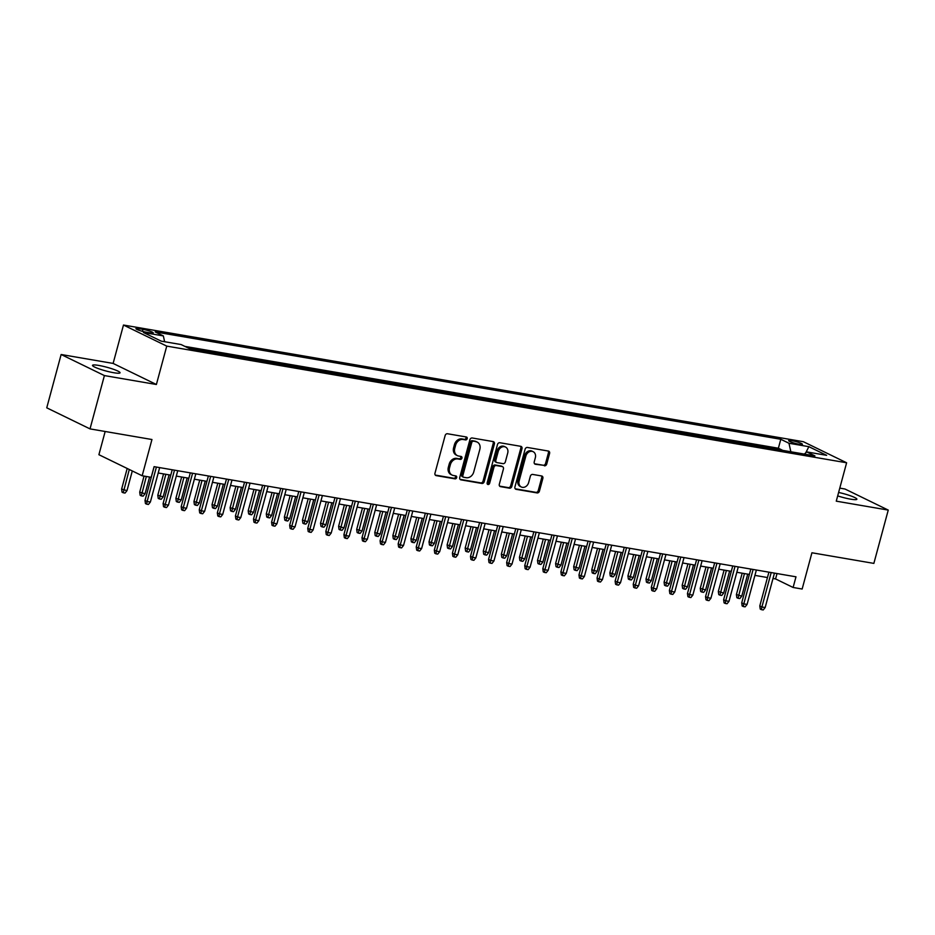 <?xml version="1.0" encoding="UTF-8"?>
<svg xmlns="http://www.w3.org/2000/svg" width="935" height="935" viewBox="0 0 935 935"><rect width="100%" height="100%" fill="white"/><g stroke="black" fill="none" stroke-linecap="round" stroke-linejoin="round"><path stroke-width="1.4" d="M467.184 438.655A1.531 1.239 116 0 0 466.331 436.984L447.479 433.746A2.186 1.776 116 0 0 445.142 435.535L434.974 473.215A2.186 1.776 116 0 0 436.177 475.611L455.041 478.849A1.531 1.239 116 0 0 455.824 475.915L453.393 475.494A7.001 5.68 116 0 1 452.131 475.085A7.001 5.68 116 0 1 449.513 467.827L450.366 464.683A7.001 5.68 116 0 1 457.846 458.956L460.289 459.377A1.531 1.239 116 0 0 461.084 456.444L458.641 456.023A7.001 5.68 116 0 1 457.379 455.625A7.001 5.68 116 0 1 454.772 448.356L455.614 445.212A7.001 5.68 116 0 1 463.106 439.497L465.548 439.906A1.531 1.239 116 0 0 467.184 438.655M457.379 455.625L456.21 455.053A7.001 5.68 116 0 1 453.604 447.783L454.445 444.651A7.001 5.68 116 0 1 461.937 438.924L464.379 439.345A1.531 1.239 116 0 0 465.875 436.902M435.289 475.085L453.872 478.276A1.531 1.239 116 0 0 455.368 475.833M452.131 475.085L450.962 474.524A7.001 5.68 116 0 1 448.344 467.255L449.197 464.111A7.001 5.68 116 0 1 456.677 458.384L459.12 458.804A1.531 1.239 116 0 0 460.628 456.373M837.69 495.901A14.27 1.917 15.1 0 0 850.593 499.161A14.27 1.917 15.1 0 0 856.881 499.232A14.27 1.917 15.1 0 0 838.613 492.453M98.794 365.433A14.27 1.917 15.1 0 0 92.507 365.363A14.27 1.917 15.1 0 0 99.472 368.998A14.27 1.917 15.1 0 0 113.754 372.726A14.27 1.917 15.1 0 0 120.042 372.796A14.27 1.917 15.1 0 0 113.077 369.15A14.27 1.917 15.1 0 0 98.794 365.433M791.816 440.654A7.129 0.958 15.1 0 0 788.672 440.619A7.129 0.958 15.1 0 0 792.155 442.43A7.129 0.958 15.1 0 0 799.296 444.3A7.129 0.958 15.1 0 0 802.44 444.335A7.129 0.958 15.1 0 0 798.957 442.512A7.129 0.958 15.1 0 0 791.816 440.654M544.392 465.817A2.186 1.776 116 0 0 546.73 464.029L549.593 453.452A2.186 1.776 116 0 0 548.377 451.056L527.433 447.468A2.186 1.776 116 0 0 525.096 449.256L514.928 486.936A2.186 1.776 116 0 0 516.143 489.332L537.087 492.92A2.186 1.776 116 0 0 539.425 491.132L542.861 478.369A2.186 1.776 116 0 0 541.657 475.973L532.693 474.431A2.186 1.776 116 0 0 530.355 476.219L528.649 482.553A5.855 4.757 116 0 1 521.333 486.995A5.855 4.757 116 0 1 519.147 480.917L525.844 456.116A5.855 4.757 116 0 1 533.149 451.675A5.855 4.757 116 0 1 535.334 457.741L534.224 461.878A2.186 1.776 116 0 0 535.428 464.274L543.223 465.244A2.186 1.776 116 0 0 545.561 463.456L548.413 452.891A2.186 1.776 116 0 0 548.097 451.009M104.404 375.578L156.39 384.495L113.123 363.423L61.137 354.505L104.404 375.578L90.017 428.884L151.949 439.52L142.167 475.763L151.201 477.317L154.088 466.658L795.989 576.813L793.114 587.472L802.148 589.027L811.931 552.772L873.863 563.396L888.25 510.089L844.983 489.017L839.782 488.117M156.39 384.495L166.746 346.114L846.619 462.778L836.264 501.16L888.25 510.089M494.393 443.985A2.186 1.776 116 0 0 493.177 441.589L472.233 437.989A2.186 1.776 116 0 0 469.896 439.777L459.728 477.458A2.186 1.776 116 0 0 460.943 479.854L481.887 483.453A2.186 1.776 116 0 0 484.225 481.665L494.393 443.985L493.224 443.412A2.186 1.776 116 0 0 492.897 441.542M499.839 442.734L520.783 446.322A2.186 1.776 116 0 1 521.987 448.718L511.819 486.399A2.186 1.776 116 0 1 509.481 488.187L500.517 486.644A2.186 1.776 116 0 1 499.313 484.248L503.427 468.973A2.186 1.776 116 0 0 502.224 466.577L496.275 465.548A2.186 1.776 116 0 0 493.937 467.336L489.648 483.255A1.531 1.239 116 0 1 487.158 482.822L497.49 444.522A2.186 1.776 116 0 1 499.839 442.734M90.017 428.884L46.75 407.824L61.137 354.505M782.256 450.296L771.959 448.531M764.176 447.199L753.879 445.422M746.083 444.09L735.798 442.325M728.003 440.993L717.718 439.216M709.922 437.884L699.637 436.119M691.842 434.787L681.557 433.022M673.761 431.678L663.476 429.913M655.68 428.581L645.384 426.816M637.6 425.472L627.303 423.707M619.519 422.375L609.223 420.61M601.439 419.266L591.142 417.501M583.346 416.168L573.062 414.404M565.266 413.06L554.981 411.295M547.185 409.962L536.9 408.198M529.105 406.854L518.82 405.089M511.024 403.756L500.739 401.992M492.944 400.647L482.647 398.883M474.863 397.55L464.566 395.785M456.783 394.441L446.486 392.677M438.69 391.344L428.405 389.579M420.61 388.235L410.325 386.471M402.529 385.138L392.244 383.373M384.449 382.029L374.164 380.264M366.368 378.932L356.083 377.167M348.287 375.823L338.002 374.058M330.207 372.726L319.91 370.961M312.126 369.617L301.83 367.852M294.046 366.52L283.749 364.755M275.954 363.423L265.669 361.646M257.873 360.314L247.588 358.549M239.792 357.217L229.507 355.44M221.712 354.108L211.427 352.343M203.631 351.011L193.346 349.246M146.246 332.194L150.219 332.883A6.907 0.923 15.1 0 0 153.27 332.918A6.907 0.923 15.1 0 0 149.892 331.154A6.907 0.923 15.1 0 0 142.973 329.342L138.999 328.664A6.907 0.923 15.1 0 0 135.949 328.629A6.907 0.923 15.1 0 0 139.327 330.394A6.907 0.923 15.1 0 0 146.246 332.194M166.746 346.114L123.478 325.041L803.352 441.706L846.619 462.778M782.291 450.144L778.376 448.227L780.795 439.275L155.163 331.913L163.344 335.91L164.63 341.731M780.795 439.275L788.976 443.26L808.869 446.673L826.645 455.333L806.753 451.921L814.934 455.906L189.302 348.545L181.121 344.559L161.229 341.146L143.452 332.498L163.344 335.91M778.376 448.227L184.873 346.382M105.164 431.491L98.9 454.702L142.167 475.763M113.123 363.423L123.478 325.041M773 578.484L775.571 578.929L793.114 587.472M158.214 472.993L170.766 475.144M176.294 476.09L188.847 478.241M194.375 479.199L206.927 481.35M212.455 482.296L225.008 484.447M230.536 485.405L243.088 487.556M248.617 488.502L261.169 490.653M266.697 491.611L279.249 493.762M284.789 494.708L297.33 496.859M302.87 497.817L315.422 499.968M320.95 500.915L333.503 503.065M339.031 504.023L351.583 506.174M357.112 507.121L369.664 509.271M375.192 510.218L387.744 512.38M393.273 513.327L405.825 515.477M411.353 516.424L423.906 518.586M429.434 519.533L441.986 521.683M447.526 522.63L460.067 524.792M465.607 525.739L478.159 527.889M483.687 528.836L496.24 530.998M501.768 531.945L514.32 534.095M519.848 535.042L532.401 537.204M537.929 538.151L550.481 540.301M556.009 541.248L568.562 543.41M574.09 544.357L586.642 546.508M592.182 547.454L604.723 549.616M610.263 550.563L622.815 552.714M628.343 553.66L640.896 555.811M646.424 556.769L658.976 558.92M664.504 559.866L677.057 562.017M682.585 562.975L695.137 565.126M700.666 566.072L713.218 568.223M718.746 569.181L731.299 571.332M736.827 572.278L749.379 574.429M754.919 575.387L767.46 577.538M777.02 573.552L775.571 578.929M806.753 451.921L804.334 454.083M790.846 451.769L788.976 443.26M808.869 446.673L805.748 452.82M460.055 479.339L480.719 482.881A2.186 1.776 116 0 0 483.056 481.093L493.224 443.412M473.402 441.262A1.531 1.239 116 0 0 471.754 442.512L462.837 475.588A1.531 1.239 116 0 0 463.678 477.259L466.261 477.703A7.001 5.68 116 0 0 473.741 471.976L479.842 449.373A7.001 5.68 116 0 0 477.224 442.103A7.001 5.68 116 0 0 475.973 441.706L472.233 440.689A1.531 1.239 116 0 0 470.585 441.939L471.754 442.512M462.509 476.686A1.531 1.239 116 0 1 461.668 475.015L470.585 441.939M477.224 442.103L476.055 441.53A7.001 5.68 116 0 0 474.805 441.133L475.973 441.706M472.233 440.689L474.805 441.133M499.629 486.13L508.313 487.614A2.186 1.776 116 0 0 510.65 485.826L520.818 448.157A2.186 1.776 116 0 0 520.503 446.275M502.621 466.694L501.44 466.133A2.186 1.776 116 0 0 501.055 466.004L495.106 464.987A2.186 1.776 116 0 0 492.768 466.775L488.479 482.682L489.648 483.255M487.24 483.921A1.531 1.239 116 0 0 488.479 482.682M507.705 453.113A5.855 4.757 116 0 0 505.519 447.035A5.855 4.757 116 0 0 498.215 451.488L495.854 460.219A2.186 1.776 116 0 0 497.069 462.626L503.018 463.643A2.186 1.776 116 0 0 505.356 461.855L507.705 453.113M505.519 447.035L504.351 446.474A5.855 4.757 116 0 0 497.046 450.915L498.215 451.488M496.672 462.498L495.503 461.925A2.186 1.776 116 0 1 494.685 459.658L497.046 450.915M534.539 463.76L543.223 465.244M533.149 451.675L531.98 451.102A5.855 4.757 116 0 0 524.675 455.544L525.844 456.116M521.333 486.995L520.164 486.422A5.855 4.757 116 0 1 517.978 480.356L524.675 455.544M515.243 488.806L535.907 492.348A2.186 1.776 116 0 0 538.256 490.559L541.692 477.797A2.186 1.776 116 0 0 541.377 475.915M126.985 490.653L125.045 493.072L123.233 492.757L122.064 492.196L121.632 489.063L126.985 490.653L132.303 470.959M123.233 492.757L129.287 469.499M121.632 489.063L127.183 468.47M154.135 466.67L145.018 500.459L147.122 501.487L156.402 467.056M150.371 502.037L148.431 504.456L146.631 504.152L147.122 501.487L150.371 502.037L159.663 467.617M146.631 504.152L145.451 503.579L145.018 500.459M145.065 493.75L143.125 496.169L141.325 495.866L140.156 495.293L139.712 492.172L145.065 493.75L149.577 477.037M141.325 495.866L146.327 476.488M139.712 492.172L144.048 476.09M163.146 496.859L161.206 499.278L159.406 498.963L158.237 498.402L157.793 495.269L163.146 496.859L169.083 474.851M159.406 498.963L165.834 474.302M157.793 495.269L163.555 473.905M181.226 499.956L179.298 502.375L177.486 502.072L176.318 501.499L175.873 498.378L181.226 499.956L187.164 477.96M177.486 502.072L183.915 477.399M175.873 498.378L181.635 477.014M199.319 503.065L197.378 505.484L195.567 505.169L194.398 504.608L193.954 501.476L199.319 503.065L205.244 481.058M195.567 505.169L201.995 480.508M193.954 501.476L199.716 480.111M172.215 469.767L163.099 503.556L165.203 504.584L174.494 470.165M168.452 505.145L166.512 507.565L164.712 507.249L165.203 504.584L168.452 505.145L177.744 470.714M164.712 507.249L163.543 506.688L163.099 503.556M190.296 472.876L181.18 506.665L183.283 507.693L192.575 473.262M186.532 508.243L184.592 510.662L182.792 510.358L183.283 507.693L186.532 508.243L195.824 473.823M182.792 510.358L181.624 509.785L181.18 506.665M208.376 475.973L199.26 509.762L201.364 510.791L210.655 476.371M204.613 511.351L202.685 513.771L200.873 513.455L201.364 510.791L204.613 511.351L213.905 476.92M200.873 513.455L199.704 512.894L199.26 509.762M226.457 479.082L217.341 512.871L219.444 513.899L228.736 479.468M222.705 514.449L220.765 516.868L218.954 516.564L219.444 513.899L222.705 514.449L231.985 480.029M218.954 516.564L217.785 515.991L217.341 512.871M217.399 506.162L215.459 508.582L213.648 508.278L212.479 507.705L212.035 504.584L217.399 506.162L223.336 484.166M213.648 508.278L220.076 483.605M212.035 504.584L217.797 483.22M244.538 482.179L235.421 515.968L237.525 516.997L246.817 482.565M240.786 517.558L238.846 519.977L237.034 519.661L237.525 516.997L240.786 517.558L250.066 483.126M237.034 519.661L235.865 519.1L235.421 515.968M235.48 509.271L233.54 511.69L231.728 511.375L230.559 510.814L230.115 507.682L235.48 509.271L241.417 487.264M231.728 511.375L238.156 486.714M230.115 507.682L235.877 486.317M262.618 485.288L253.502 519.077L255.606 520.094L264.897 485.674M258.866 520.655L256.926 523.074L255.115 522.77L255.606 520.094L258.866 520.655L268.158 486.235M255.115 522.77L253.946 522.197L253.502 519.077M253.56 512.368L251.62 514.788L249.809 514.484L248.64 513.911L248.196 510.791L253.56 512.368L259.498 490.372M249.809 514.484L256.237 489.811M248.196 510.791L253.969 489.426M280.699 488.386L271.582 522.174L273.686 523.203L282.978 488.771M276.947 523.764L275.007 526.183L273.195 525.867L273.686 523.203L276.947 523.764L286.239 489.332M273.195 525.867L272.027 525.306L271.582 522.174M271.641 515.477L269.701 517.896L267.889 517.581L266.72 517.008L266.276 513.888L271.641 515.477L277.578 493.47M267.889 517.581L274.317 492.909M266.276 513.888L272.05 492.523M298.791 491.483L289.663 525.283L291.778 526.3L301.058 491.88M295.028 526.861L293.087 529.28L291.276 528.976L291.778 526.3L295.028 526.861L304.319 492.441M291.276 528.976L290.107 528.404L289.663 525.283M289.721 518.574L287.781 520.994L285.97 520.69L284.801 520.117L284.369 516.997L289.721 518.574L295.659 496.578M285.97 520.69L292.41 496.017M284.369 516.997L290.13 495.632M316.871 494.592L307.755 528.38L309.859 529.409L319.139 494.977M313.108 529.97L311.168 532.389L309.368 532.073L309.859 529.409L313.108 529.97L322.4 495.538M309.368 532.073L308.188 531.512L307.755 528.38M307.802 521.683L305.862 524.103L304.062 523.787L302.893 523.214L302.449 520.094L307.802 521.683L313.739 499.676M304.062 523.787L310.49 499.115M302.449 520.094L308.211 498.729M334.952 497.689L325.836 531.489L327.94 532.506L337.231 498.086M331.189 533.067L329.249 535.486L327.449 535.182L327.94 532.506L331.189 533.067L340.48 498.647M327.449 535.182L326.28 534.61L325.836 531.489M325.883 524.78L323.942 527.2L322.143 526.896L320.974 526.323L320.53 523.203L325.883 524.78L331.82 502.785M322.143 526.896L328.571 502.224M320.53 523.203L326.292 501.838M353.033 500.798L343.916 534.586L346.02 535.615L355.312 501.183M349.269 536.176L347.329 538.595L345.529 538.279L346.02 535.615L349.269 536.176L358.561 501.744M345.529 538.279L344.36 537.707L343.916 534.586M343.963 527.889L342.035 530.309L340.223 529.993L339.054 529.42L338.61 526.3L343.963 527.889L349.9 505.882M340.223 529.993L346.651 505.321M338.61 526.3L344.372 504.935M371.113 503.895L361.997 537.695L364.101 538.712L373.392 504.292M367.35 539.273L365.421 541.692L363.61 541.388L364.101 538.712L367.35 539.273L376.641 504.853M363.61 541.388L362.441 540.816L361.997 537.695M362.055 530.986L360.115 533.406L358.304 533.102L357.135 532.529L356.691 529.409L362.055 530.986L367.981 508.991M358.304 533.102L364.732 508.43M356.691 529.409L362.453 508.032M389.194 507.004L380.077 540.792L382.181 541.821L391.473 507.389M385.442 542.382L383.502 544.801L381.69 544.486L382.181 541.821L385.442 542.382L394.722 507.95M381.69 544.486L380.522 543.913L380.077 540.792M380.136 534.095L378.196 536.515L376.384 536.199L375.216 535.626L374.771 532.506L380.136 534.095L386.073 512.088M376.384 536.199L382.812 511.527M374.771 532.506L380.533 511.141M407.274 510.101L398.158 543.901L400.262 544.918L409.553 510.498M403.523 545.479L401.583 547.898L399.771 547.594L400.262 544.918L403.523 545.479L412.802 511.059M399.771 547.594L398.602 547.022L398.158 543.901M398.216 537.193L396.276 539.612L394.465 539.308L393.296 538.735L392.852 535.615L398.216 537.193L404.154 515.197M394.465 539.308L400.893 514.636M392.852 535.615L398.614 514.238M425.355 513.21L416.239 546.998L418.342 548.027L427.634 513.596M421.603 548.588L419.663 551.007L417.851 550.692L418.342 548.027L421.603 548.588L430.895 514.157M417.851 550.692L416.683 550.119L416.239 546.998M416.297 540.301L414.357 542.721L412.545 542.405L411.377 541.832L410.933 538.712L416.297 540.301L422.234 518.294M412.545 542.405L418.974 517.733M410.933 538.712L416.706 517.347M443.435 516.307L434.319 550.107L436.423 551.124L445.714 516.704M439.684 551.685L437.744 554.104L435.932 553.8L436.423 551.124L439.684 551.685L448.975 517.265M435.932 553.8L434.763 553.228L434.319 550.107M434.378 543.399L432.438 545.818L430.626 545.514L429.457 544.941L429.013 541.821L434.378 543.399L440.315 521.403M430.626 545.514L437.054 520.842M429.013 541.821L434.787 520.444M461.528 519.416L452.4 553.204L454.515 554.233L463.795 519.802M457.764 554.794L455.824 557.213L454.013 556.898L454.515 554.233L457.764 554.794L467.056 520.363M454.013 556.898L452.844 556.325L452.4 553.204M452.458 546.496L450.518 548.927L448.718 548.611L447.538 548.039L447.105 544.918L452.458 546.496L458.395 524.5M448.718 548.611L455.146 523.939M447.105 544.918L452.867 523.553M479.608 522.513L470.492 556.313L472.596 557.33L481.876 522.91M475.845 557.891L473.905 560.31L472.105 560.007L472.596 557.33L475.845 557.891L485.136 523.471M472.105 560.007L470.924 559.434L470.492 556.313M470.539 549.605L468.599 552.024L466.799 551.72L465.63 551.147L465.186 548.015L470.539 549.605L476.476 527.609M466.799 551.72L473.227 527.048M465.186 548.015L470.948 526.65M497.689 525.622L488.573 559.41L490.676 560.439L499.968 526.008M493.925 561L491.985 563.419L490.185 563.104L490.676 560.439L493.925 561L503.217 526.569M490.185 563.104L489.017 562.531L488.573 559.41M488.619 552.702L486.679 555.133L484.879 554.817L483.711 554.245L483.266 551.124L488.619 552.702L494.557 530.706M484.879 554.817L491.307 530.145M483.266 551.124L489.028 529.759M515.769 528.719L506.653 562.508L508.757 563.536L518.048 529.116M512.006 564.097L510.066 566.517L508.266 566.213L508.757 563.536L512.006 564.097L521.298 529.666M508.266 566.213L507.097 565.64L506.653 562.508M506.7 555.811L504.771 558.23L502.96 557.914L501.791 557.353L501.347 554.221L506.7 555.811L512.637 533.815M502.96 557.914L509.388 533.254M501.347 554.221L507.109 532.856M533.85 531.828L524.734 565.617L526.837 566.645L536.129 532.214M530.087 567.194L528.158 569.625L526.347 569.31L526.837 566.645L530.087 567.194L539.378 532.775M526.347 569.31L525.178 568.737L524.734 565.617M524.792 558.908L522.852 561.339L521.04 561.023L519.872 560.451L519.428 557.33L524.792 558.908L530.718 536.912M521.04 561.023L527.469 536.351M519.428 557.33L525.189 535.965M551.93 534.925L542.814 568.714L544.918 569.742L554.21 535.323M548.179 570.303L546.239 572.723L544.427 572.407L544.918 569.742L548.179 570.303L557.459 535.872M544.427 572.407L543.258 571.846L542.814 568.714M542.873 562.017L540.933 564.436L539.121 564.121L537.952 563.56L537.508 560.427L542.873 562.017L548.81 540.009M539.121 564.121L545.549 539.46M537.508 560.427L543.27 539.063M570.011 538.034L560.895 571.823L562.999 572.851L572.29 538.42M566.259 573.4L564.319 575.831L562.508 575.516L562.999 572.851L566.259 573.4L575.539 538.981M562.508 575.516L561.339 574.943L560.895 571.823M560.953 565.114L559.013 567.533L557.202 567.229L556.033 566.657L555.589 563.536L560.953 565.114L566.89 543.118M557.202 567.229L563.63 542.557M555.589 563.536L561.351 542.171M588.092 541.131L578.975 574.92L581.079 575.948L590.371 541.529M584.34 576.509L582.4 578.929L580.588 578.613L581.079 575.948L584.34 576.509L593.631 542.078M580.588 578.613L579.419 578.052L578.975 574.92M579.034 568.223L577.094 570.642L575.282 570.327L574.113 569.766L573.669 566.633L579.034 568.223L584.971 546.215M575.282 570.327L581.71 545.666M573.669 566.633L579.443 545.269M597.114 571.32L595.174 573.739L593.363 573.435L592.194 572.863L591.75 569.742L597.114 571.32L603.052 549.324M593.363 573.435L599.791 548.763M591.75 569.742L597.523 548.377M615.195 574.429L613.255 576.848L611.455 576.533L610.274 575.972L609.842 572.839L615.195 574.429L621.132 552.421M611.455 576.533L617.883 551.872M609.842 572.839L615.604 551.475M606.172 544.24L597.056 578.029L599.16 579.057L608.451 544.626M602.421 579.606L600.48 582.026L598.669 581.722L599.16 579.057L602.421 579.606L611.712 545.187M598.669 581.722L597.5 581.149L597.056 578.029M624.264 547.337L615.137 581.126L617.252 582.154L626.532 547.735M620.501 582.715L618.561 585.135L616.749 584.819L617.252 582.154L620.501 582.715L629.793 548.284M616.749 584.819L615.581 584.258L615.137 581.126M642.345 550.446L633.229 584.235L635.332 585.263L644.612 550.832M638.582 585.813L636.641 588.232L634.842 587.928L635.332 585.263L638.582 585.813L647.873 551.393M634.842 587.928L633.661 587.355L633.229 584.235M633.275 577.526L631.335 579.945L629.535 579.642L628.367 579.069L627.923 575.948L633.275 577.526L639.213 555.53M629.535 579.642L635.964 554.969M627.923 575.948L633.685 554.584M660.426 553.543L651.309 587.332L653.413 588.36L662.705 553.941M656.662 588.921L654.722 591.341L652.922 591.025L653.413 588.36L656.662 588.921L665.954 554.49M652.922 591.025L651.753 590.464L651.309 587.332M651.356 580.635L649.416 583.054L647.616 582.739L646.447 582.178L646.003 579.045L651.356 580.635L657.293 558.627M647.616 582.739L654.044 558.078M646.003 579.045L651.765 557.681M678.506 556.652L669.39 590.441L671.494 591.469L680.785 557.038M674.743 592.019L672.803 594.438L671.003 594.134L671.494 591.469L674.743 592.019L684.034 557.599M671.003 594.134L669.834 593.561L669.39 590.441M669.437 583.732L667.508 586.151L665.697 585.848L664.528 585.275L664.084 582.154L669.437 583.732L675.374 561.736M665.697 585.848L672.125 561.175M664.084 582.154L669.846 560.79M696.587 559.749L687.47 593.538L689.574 594.567L698.866 560.135M692.835 595.127L690.895 597.547L689.083 597.231L689.574 594.567L692.835 595.127L702.115 560.696M689.083 597.231L687.915 596.67L687.47 593.538M687.529 586.841L685.589 589.26L683.777 588.945L682.608 588.384L682.164 585.252L687.529 586.841L693.466 564.833M683.777 588.945L690.205 564.284M682.164 585.252L687.926 563.887M714.667 562.858L705.551 596.647L707.655 597.664L716.946 563.244M710.916 598.225L708.975 600.644L707.164 600.34L707.655 597.664L710.916 598.225L720.195 563.805M707.164 600.34L705.995 599.767L705.551 596.647M705.609 589.938L703.669 592.358L701.858 592.054L700.689 591.481L700.245 588.36L705.609 589.938L711.547 567.942M701.858 592.054L708.286 567.381M700.245 588.36L706.007 566.996M732.748 565.956L723.632 599.744L725.735 600.773L735.027 566.341M728.996 601.334L727.056 603.753L725.244 603.437L725.735 600.773L728.996 601.334L738.276 566.902M725.244 603.437L724.076 602.876L723.632 599.744M723.69 593.047L721.75 595.466L719.938 595.151L718.77 594.59L718.325 591.458L723.69 593.047L729.627 571.04M719.938 595.151L726.366 570.479M718.325 591.458L724.099 570.093M750.828 569.064L741.712 602.853L743.816 603.87L753.107 569.45M747.077 604.431L745.137 606.85L743.325 606.546L743.816 603.87L747.077 604.431L756.368 570.011M743.325 606.546L742.156 605.973L741.712 602.853M741.771 596.144L739.83 598.564L738.019 598.26L736.85 597.687L736.406 594.567L741.771 596.144L747.708 574.148M738.019 598.26L744.447 573.587M736.406 594.567L742.18 573.202M768.909 572.162L759.793 605.95L761.896 606.979L771.188 572.547M765.157 607.54L763.217 609.959L761.406 609.643L761.896 606.979L765.157 607.54L774.449 573.108M761.406 609.643L760.237 609.082L759.793 605.95M138.602 330.137L138.999 328.664M142.436 331.341L142.973 329.342M461.937 438.924L463.106 439.497M454.445 444.651L455.614 445.212M453.604 447.783L454.772 448.356M459.12 458.804L460.289 459.377M456.677 458.384L457.846 458.956M449.197 464.111L450.366 464.683M448.344 467.255L449.513 467.827M453.872 478.276L455.041 478.849M435.441 475.249L436.177 475.611M464.379 439.345L465.548 439.906M483.056 481.093L484.225 481.665M480.719 482.881L481.887 483.453M460.207 479.503L460.943 479.854M461.668 475.015L462.837 475.588M520.818 448.157L521.987 448.718M510.65 485.826L511.819 486.399M508.313 487.614L509.481 488.187M499.781 486.293L500.517 486.644M501.055 466.004L502.224 466.577M495.106 464.987L496.275 465.548M492.768 466.775L493.937 467.336M494.685 459.658L495.854 460.219M534.703 463.924L535.428 464.274M517.978 480.356L519.147 480.917M541.692 477.797L542.861 478.369M538.256 490.559L539.425 491.132M535.907 492.348L537.087 492.92M515.407 488.97L516.143 489.332M548.413 452.891L549.593 453.452M545.561 463.456L546.73 464.029M462.241 476.605L463.409 477.177"/></g></svg>
